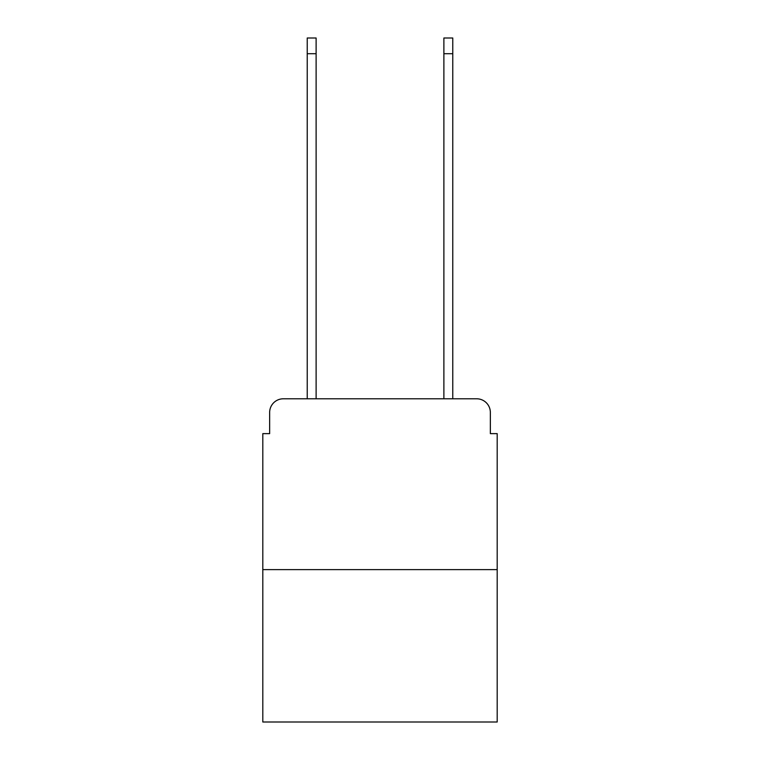 <?xml version="1.0" encoding="UTF-8"?>
<svg xmlns="http://www.w3.org/2000/svg" width="760" height="760" viewBox="0 0 760 760"><rect width="100%" height="100%" fill="white"/><g stroke="black" fill="none" stroke-linecap="round" stroke-linejoin="round"><path stroke-width="1.14" d="M269.648 412.462L269.648 433.637L269.648 412.462A13.671 13.671 0 0 1 283.309 398.791L307.23 398.791L307.23 38L316.113 38L316.113 398.791L326.705 398.791M497.192 569.62L262.808 569.62L262.808 722L497.192 722L497.192 433.637L490.352 433.637L490.352 412.462A13.671 13.671 0 0 0 476.691 398.791L283.309 398.791M262.808 569.62L262.808 433.637L269.648 433.637M433.295 398.791L443.887 398.791L443.887 38L452.77 38L452.77 398.791L476.691 398.791M490.352 433.637L490.352 412.462M307.23 53.713L316.113 53.713M452.77 53.713L443.887 53.713"/></g></svg>
